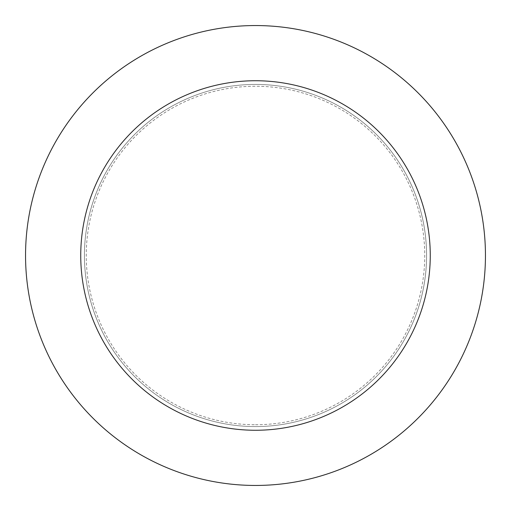 <?xml version="1.0" encoding="UTF-8"?>
<svg xmlns="http://www.w3.org/2000/svg" width="511" height="511" viewBox="0 0 511 511"><rect width="100%" height="100%" fill="white"/><g stroke="black" fill="none" stroke-linecap="round" stroke-linejoin="round"><path stroke-width="0.38" stroke-dasharray="2.56 1.92" d="M255.5 84.417A171.083 171.083 0 0 0 84.417 255.5A171.083 171.083 0 0 0 255.5 426.583A171.083 171.083 0 0 0 426.583 255.5A171.083 171.083 0 0 0 255.5 84.417A171.083 171.083 0 0 0 84.417 255.5A171.083 171.083 0 0 0 255.5 426.583A171.083 171.083 0 0 0 426.583 255.5A171.083 171.083 0 0 0 255.5 84.417A171.083 171.083 0 0 0 84.417 255.5A171.083 171.083 0 0 0 255.5 426.583A171.083 171.083 0 0 0 426.583 255.5A171.083 171.083 0 0 0 255.5 84.417A171.083 171.083 0 0 0 84.417 255.5A171.083 171.083 0 0 0 255.5 426.583A171.083 171.083 0 0 0 426.583 255.5A171.083 171.083 0 0 0 255.5 84.417M255.5 424.743A169.243 169.243 0 0 0 424.743 255.5A169.243 169.243 0 0 0 255.5 86.257A169.243 169.243 0 0 0 86.257 255.5A169.243 169.243 0 0 0 255.5 424.743M255.5 485.45A229.95 229.95 0 0 0 485.45 255.5A229.95 229.95 0 0 0 255.5 25.55A229.95 229.95 0 0 0 25.55 255.5A229.95 229.95 0 0 0 255.5 485.45"/><path stroke-width="0.77" d="M255.5 430.262A174.762 174.762 0 0 0 430.262 255.5A174.762 174.762 0 0 0 255.5 80.738A174.762 174.762 0 0 0 80.738 255.5A174.762 174.762 0 0 0 255.5 430.262M255.5 485.45A229.95 229.95 0 0 0 485.45 255.5A229.95 229.95 0 0 0 255.5 25.55A229.95 229.95 0 0 0 25.55 255.5A229.95 229.95 0 0 0 255.5 485.45"/></g></svg>
